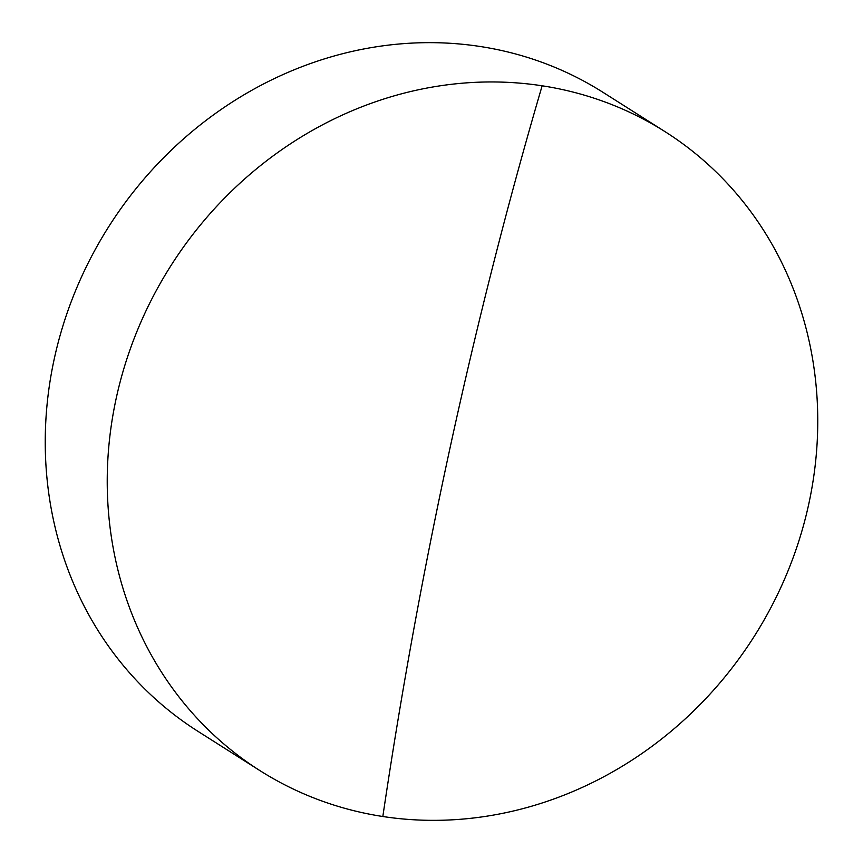 <?xml version="1.0" encoding="UTF-8"?>
<svg xmlns="http://www.w3.org/2000/svg" width="863" height="863" viewBox="0 0 863 863"><rect width="100%" height="100%" fill="white"/><g stroke="black" fill="none" stroke-linecap="round" stroke-linejoin="round"><path stroke-width="1.29" d="M808.707 504.294A378.285 345.578 -57.6 0 1 382.827 816.506A378.285 345.578 -57.6 0 1 259.957 770.637A378.285 345.578 -57.6 0 1 116.278 398.005A378.285 345.578 -57.6 0 1 542.147 85.793A378.285 345.578 -57.6 0 1 665.028 131.651A378.285 345.578 -57.6 0 1 808.707 504.294M665.028 131.651L603.043 92.363A378.285 345.578 122.4 0 0 480.173 46.494A378.285 345.578 122.4 0 0 54.293 358.706A378.285 345.578 122.4 0 0 197.972 731.349L259.957 770.637M542.147 85.793A2145.181 810.13 -81.3 0 0 382.827 816.506"/></g></svg>

